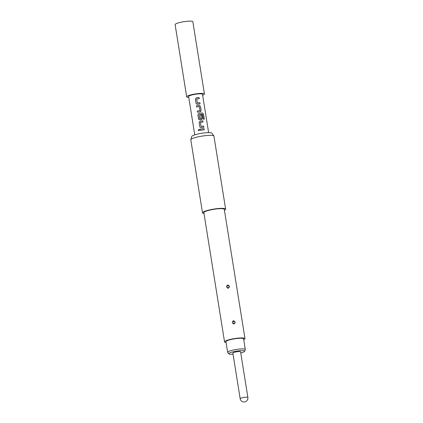 <?xml version="1.0" encoding="UTF-8"?>
<svg xmlns="http://www.w3.org/2000/svg" width="423" height="423" viewBox="0 0 423 423"><rect width="100%" height="100%" fill="white"/><g stroke="black" fill="none" stroke-linecap="round" stroke-linejoin="round"><path stroke-width="0.63" d="M199.254 129.332L198.25 130.173L198.778 130.765M199.635 129.866L199.201 129.306L198.213 130.168L198.715 130.749L199.635 129.866M200.375 130.342A7.027 1.158 -9.1 0 1 202.342 130.035A7.027 1.158 -9.1 0 1 204.246 129.84L204.05 128.64A7.027 1.158 -9.1 0 0 202.152 128.841A7.027 1.158 -9.1 0 0 200.179 129.142L200.375 130.342L200.179 129.142A6.948 1.147 -9.1 0 1 204.018 128.655L204.05 128.64M201.094 127.598A7.027 1.158 -9.1 0 1 201.935 127.482A7.027 1.158 -9.1 0 1 203.833 127.286L203.643 126.086A7.027 1.158 -9.1 0 0 201.739 126.287A7.027 1.158 -9.1 0 0 201.062 126.377L200.417 122.347A7.027 1.158 -9.1 0 1 201.094 122.252A7.027 1.158 -9.1 0 1 202.998 122.051L202.802 120.856A7.027 1.158 -9.1 0 0 200.904 121.057A7.027 1.158 -9.1 0 0 200.063 121.174L199.111 122.48L199.783 126.667L200.005 127.175L201.094 127.598M201.522 119.598L202.406 118.382L201.856 114.945A7.027 1.158 -9.1 0 0 200.719 115.056L201.2 118.546A7.027 1.158 -9.1 0 0 200.513 118.63A7.027 1.158 -9.1 0 0 199.841 118.726L199.191 114.691A7.027 1.158 -9.1 0 1 199.868 114.601A7.027 1.158 -9.1 0 1 202.517 114.353L203.357 119.17A7.027 1.158 -9.1 0 1 204.32 119.143L203.511 114.115L202.443 113.015A7.027 1.158 -9.1 0 0 199.656 113.269A7.027 1.158 -9.1 0 0 198.821 113.39L197.869 114.691L198.54 118.884L198.757 119.392L199.846 119.815A7.027 1.158 -9.1 0 1 200.687 119.698A7.027 1.158 -9.1 0 1 201.522 119.598L201.967 119.45M197.277 111.022A7.027 1.158 -9.1 0 1 199.249 110.715A7.027 1.158 -9.1 0 1 199.931 110.63A6.948 1.147 -9.1 0 0 197.287 111.032L197.472 112.217A7.027 1.158 -9.1 0 1 199.439 111.915A7.027 1.158 -9.1 0 1 200.28 111.815L200.719 111.661M200.259 111.831L201.126 110.615L200.454 106.422L199.228 105.401A6.948 1.147 -9.1 0 0 196.452 105.803L196.632 106.987A7.027 1.158 -9.1 0 1 198.604 106.681A7.027 1.158 -9.1 0 1 199.286 106.601L199.994 110.546M196.441 105.787A7.027 1.158 -9.1 0 1 198.408 105.486A7.027 1.158 -9.1 0 1 199.249 105.385L200.491 106.406L201.163 110.593L200.28 111.815M197.356 104.248A7.027 1.158 -9.1 0 1 198.191 104.127A7.027 1.158 -9.1 0 1 200.095 103.931L199.899 102.731A7.027 1.158 -9.1 0 0 198.001 102.932A7.027 1.158 -9.1 0 0 197.324 103.022L196.679 98.993A7.027 1.158 -9.1 0 1 197.356 98.897A7.027 1.158 -9.1 0 1 199.254 98.696L199.064 97.502A7.027 1.158 -9.1 0 0 197.16 97.702A7.027 1.158 -9.1 0 0 196.325 97.819L195.373 99.125L196.045 103.312L196.261 103.82L197.356 104.248M194.754 134.858L188.616 96.529A7.027 1.158 -9.1 0 1 196.584 94.096A7.027 1.158 -9.1 0 1 202.49 94.308L208.629 132.632M201.263 118.461L201.179 118.562A6.948 1.147 -9.1 0 0 199.836 118.736L199.746 118.657M199.741 118.673L199.191 114.691M200.058 103.931L199.868 102.747A6.948 1.147 -9.1 0 0 197.319 103.038L196.679 98.993M224.423 210.263A11.712 1.93 170.9 0 0 225.633 209.152L213.938 136.148A11.712 1.93 170.9 0 0 213.879 136.005L211.96 133.213A10.258 1.692 170.9 0 0 203.394 133.034A10.258 1.692 170.9 0 0 191.772 136.449L190.821 139.701A11.712 1.93 170.9 0 0 190.81 139.854L202.501 212.854A11.712 1.93 170.9 0 0 203.992 213.536M213.879 136.005A11.712 1.93 170.9 0 0 204.098 135.804A11.712 1.93 170.9 0 0 190.821 139.701M225.633 209.152A11.712 1.93 170.9 0 0 215.788 208.803A11.712 1.93 170.9 0 0 202.501 212.854M243.738 339.711A10.348 1.703 170.9 0 0 244.986 338.643L224.28 209.369A10.348 1.703 170.9 0 0 215.587 209.062A10.348 1.703 170.9 0 0 203.849 212.642L224.555 341.911A10.348 1.703 170.9 0 0 226.083 342.54M227.748 284.98C229.768 285.858 229.943 286.953 228.272 288.269C226.22 287.434 226.046 286.339 227.748 284.98L227.722 285.202C226.194 286.329 226.316 287.323 228.071 288.185L228.198 288.174C229.721 287.053 229.61 286.059 227.854 285.192L227.722 285.202M233.475 320.719C235.495 321.596 235.669 322.691 233.998 324.007C231.947 323.177 231.767 322.077 233.475 320.719L233.448 320.941C231.92 322.072 232.037 323.066 233.797 323.923L233.924 323.918C235.447 322.791 235.331 321.797 233.575 320.93L233.448 320.941M244.986 338.643A10.348 1.703 170.9 0 0 236.293 338.331A10.348 1.703 170.9 0 0 224.555 341.911M233.533 322.025L233.575 320.93M227.807 286.286L227.854 285.192M245.308 349.509L243.6 338.865A8.941 1.475 170.9 0 0 235.315 338.701A8.941 1.475 170.9 0 0 226.041 341.414A8.941 1.475 170.9 0 0 225.945 341.689L227.648 352.338A8.941 1.475 -9.1 0 1 227.743 352.063A8.941 1.475 -9.1 0 1 237.023 349.35A8.941 1.475 -9.1 0 1 245.308 349.509A8.941 1.475 -9.1 0 1 245.287 349.657L244.642 351.307A8.037 1.327 170.9 0 0 237.594 350.974A8.037 1.327 170.9 0 0 228.869 353.469A8.037 1.327 170.9 0 0 228.843 353.834A8.037 1.327 170.9 0 0 233.052 354.204M240.761 352.972A8.037 1.327 170.9 0 0 244.573 351.423A8.037 1.327 170.9 0 0 244.642 351.307M188.758 97.438A8.978 1.481 -9.1 0 1 186.686 96.841A8.978 1.481 -9.1 0 1 196.875 93.732A8.978 1.481 -9.1 0 1 204.42 93.996A8.978 1.481 -9.1 0 1 202.638 95.217M186.686 96.841L175.117 24.597A8.978 1.481 -9.1 0 1 185.3 21.488A8.978 1.481 -9.1 0 1 192.846 21.758L204.42 93.996M240.174 398.688L232.867 353.062A3.902 0.645 -9.1 0 1 237.298 351.709A3.902 0.645 -9.1 0 1 240.576 351.825L247.883 397.451A3.902 0.645 -9.1 0 0 244.605 397.334A3.902 0.645 -9.1 0 0 240.174 398.688A3.902 3.902 0 0 0 247.106 400.475A3.902 3.902 0 0 0 247.883 397.451M228.843 353.834L227.711 352.47A8.941 1.475 -9.1 0 1 227.648 352.338M204.209 129.84L204.018 128.655M201.062 126.377L201.062 126.392A6.948 1.147 -9.1 0 1 203.611 126.102L203.643 126.086M201.062 126.392L200.417 122.358M202.961 122.057L202.802 120.856M202.77 120.872A6.948 1.147 -9.1 0 0 200.063 121.184L200.063 121.174M200.063 121.184L199.122 122.49L199.783 126.667M199.793 126.678L200 127.17M203.801 127.286L203.611 126.102M204.261 119.143L203.511 114.115M203.458 114.131L202.443 113.015M198.752 119.386L197.879 114.702L198.815 113.401A6.948 1.147 -9.1 0 1 202.4 113.036M201.507 119.614L202.374 118.398L201.856 114.945M200.719 115.067A6.948 1.147 -9.1 0 1 201.824 114.966M196.452 105.803L196.642 106.987M197.287 111.032L197.478 112.217M199.222 98.702L199.064 97.502M196.045 103.312L195.384 99.135L196.325 97.819A6.948 1.147 -9.1 0 1 199.032 97.517M196.055 103.323L196.261 103.815M233.655 323.072L233.797 323.923M227.928 287.333L228.071 288.185"/></g></svg>

